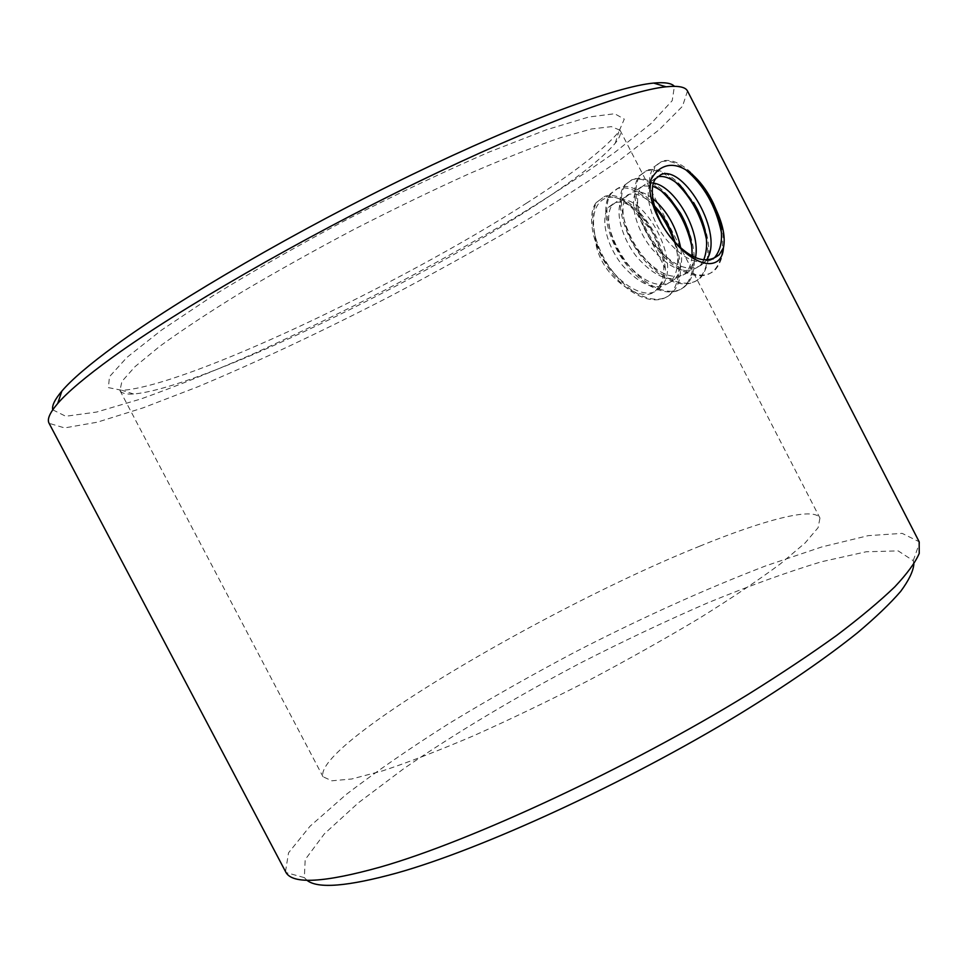 <?xml version="1.0" encoding="UTF-8"?>
<svg xmlns="http://www.w3.org/2000/svg" width="968" height="968" viewBox="0 0 968 968"><rect width="100%" height="100%" fill="white"/><g stroke="black" fill="none" stroke-linecap="round" stroke-linejoin="round"><path stroke-width="0.73" stroke-dasharray="4.84 3.63" d="M595.199 235.72C599.87 270.979 644.519 307.751 660.636 287.121C684.195 264.627 642.861 190.103 617.874 200.812L612.296 204.998C604.177 215.586 610.07 242.738 626.381 263.078C645.462 284.338 661.652 289.698 674.914 279.147C680.988 272.105 682.936 261.784 680.77 248.195M658.349 287.206L657.018 289.057C643.889 308.054 595.223 274.113 595.151 235.708C586.1 195.221 616.168 183.835 637.803 215.186L665.464 268.801C665.512 277.054 663.14 283.188 658.349 287.206C678.483 262.183 637.96 192.85 614.014 203.171L608.424 207.346C600.329 217.982 606.065 245.049 622.424 265.341C641.469 286.54 657.647 291.888 670.957 281.361C678.205 272.54 679.584 259.654 675.132 242.702M652.71 198.549C644.833 192.402 637.972 190.309 632.116 192.245L626.514 196.431C618.407 206.595 624.687 234.571 640.913 254.669C660.091 276.183 676.305 281.676 689.531 271.149L695.46 257.863M691.975 256.169C691.43 263.514 689.264 269.225 685.477 273.303C672.288 283.89 656.086 278.469 636.884 257.04C620.778 236.845 614.353 209.052 622.618 198.839L628.184 194.58C635.722 192.414 644.422 196.141 654.283 205.761M653.4 183.121L646.442 183.436L640.937 187.502C633.132 198.089 639.183 225.532 655.735 246.211C674.962 267.894 691.152 273.484 704.28 262.993L706.313 260.259M703.639 260.126L700.251 265.317C687.014 275.759 670.812 270.157 651.633 248.486C635.129 228.17 629.127 200.34 636.932 189.97L642.51 185.929L652.589 186.267M713.065 258.964C699.15 266.793 683.154 259.811 665.076 238.019C649.552 217.34 644.035 191.277 651.585 181.077L657.296 176.854M697.686 209.887C711.25 238.527 712.46 260.876 701.316 276.933C688.974 290.388 662.475 281.603 642.861 256.072C622.981 231.183 615.987 197.109 625.739 184.259L632.927 179.128C643.768 176.2 655.893 182.238 669.287 197.242L680.201 212.476C695.544 238.067 699.537 271.827 686.566 284.774C674.309 298.858 647.749 289.396 628.135 264.591C608.751 239.87 601.225 205.833 611.534 193.201L618.697 187.792C649.588 174.821 700.566 265.764 672.107 292.735C659.934 306.566 632.903 297.539 613.724 272.855C594.025 248.014 587.334 214.86 597.438 201.707L604.625 196.407C623.259 189.087 655.832 222.229 663.77 257.367L651.5 230.614L637.791 215.259M674.2 241.685C681.351 264.3 680.274 281.543 670.981 293.425C658.421 307.001 632.007 298.471 612.502 273.484C592.997 249.163 586.063 215.211 596.252 202.53L603.572 197.23C619.435 194.132 635.419 205.252 651.5 230.614M691.672 245.811C695.06 263.296 692.955 276.521 685.344 285.475C673.28 299.463 646.273 290.061 626.962 265.28C607.263 240.233 600.269 206.874 610.336 193.781L617.463 188.482C628.74 185.723 641.131 191.918 654.658 207.055M706.483 239.435C709.375 256.314 707.233 269.007 700.07 277.526C687.716 291.247 661.35 282.148 641.602 256.81C622.013 232.054 614.547 197.69 624.602 185.118L631.753 179.818C640.223 177.229 650.024 180.895 661.18 190.829M715.727 208.761C726.218 234.982 726.351 254.959 716.151 268.693C704.317 282.68 677.31 272.879 657.804 247.651C637.9 222.12 630.47 188.361 640.32 175.341L647.29 170.078C657.006 167.682 668.017 172.619 680.31 184.888L693.548 202.457M721.462 232.61C724.028 248.788 721.838 261.058 714.904 269.406C702.998 283.237 676.039 273.69 656.558 248.316C636.557 222.846 629.369 189.123 639.074 176.043L646.092 170.876C654.634 168.589 664.423 172.304 675.434 182.02M649.903 190.72C648.62 180.314 649.927 172.449 653.811 167.149L660.793 161.874C667.847 159.696 676.136 162.309 685.695 169.739M650.762 180.084L655.094 166.411L662.051 161.136C670.655 158.667 680.71 162.818 692.217 173.623L705.878 190.151M285.487 871.636L288.549 852.796L310.002 826.261L346.157 794.51C376.213 771.544 410.505 747.865 449.055 723.471C489.167 699.126 530.972 675.41 574.484 652.335C641.119 618.056 704.982 589.197 766.063 565.748L821.663 546.981L868.272 535.643L902.164 533.368L919.164 541.765M913.865 564.126L913.235 560.666L898.195 550.901L866.215 551.772L821.372 561.779C786.5 572.354 748.518 586.088 707.451 602.979C665.488 621.214 623.041 641.288 580.122 663.189C515.206 697.42 456.46 732.546 403.886 768.568L358.426 802.774L324.377 833.823L305.174 859.608L304.363 877.625L306.916 880.239M687.486 90.992L682.537 106.238L659.281 129.639L621.504 158.788C590.48 180.302 555.354 202.869 516.125 226.464C475.421 250.192 433.156 273.617 389.354 296.728C322.368 331.298 258.565 361.306 197.92 386.752L142.949 407.903L97.272 422.193L64.614 427.916L49.102 423.319M52.744 409.827L65.751 416.264L96.558 412.065L140.965 398.949C175.861 386.462 214.097 371.071 255.673 352.788C298.265 333.319 341.498 312.337 385.397 289.819C429.018 266.793 471.005 243.428 511.37 219.724C550.187 196.165 584.708 173.683 614.922 152.291L651.113 123.468L672.215 100.66L674.406 86.333M526.979 202.869C400.002 284.58 187.635 385.639 122.186 390.358L108.452 387.636L109.42 376.758L126.917 357.41L161.62 330.04L212.476 296.075C253.58 270.822 298.773 245.098 348.044 218.913C397.775 193.564 444.796 171.276 489.106 152.073L546.206 129.845L588.653 117.043L614.68 113.74L624.287 119.112L618.782 131.842C603.717 149.762 573.116 173.441 526.979 202.869M526.277 211.218C571.132 182.783 600.801 160.119 615.261 143.203C619.859 137.444 621.456 133.1 620.04 130.196L611.365 126.639L591.581 128.962L560.629 137.625C534.675 146.555 504.159 158.607 469.081 173.78C432.055 190.527 393.577 209.136 353.623 229.597C313.959 250.579 276.666 271.427 241.746 292.13C209.233 312.132 181.911 330.185 159.781 346.29L135.036 366.63L121.907 381.44L119.947 390.527C121.581 393.323 126.094 394.484 133.511 393.988C195.463 389.088 402.7 290.206 526.277 211.218M699.67 546.206C763.595 520.058 813.931 506.518 819.956 518.074L818.105 527.669L805.134 542.939L780.656 563.654C758.718 579.965 731.639 598.151 699.404 618.225C664.786 638.94 627.784 659.728 588.411 680.589C548.747 700.868 510.523 719.248 473.727 735.704C438.843 750.575 408.46 762.3 382.59 770.867L351.686 778.998L331.855 780.801L323.034 776.76C312.966 745.312 548.191 606.912 699.67 546.206M665.415 268.717L663.77 257.367M660.6 287.085L657.018 289.057M612.284 205.034L608.412 207.394M674.95 279.171L670.981 281.361M626.514 196.371L622.581 198.767M689.519 271.149L685.489 273.363M655.614 178.644L651.561 181.113M597.425 201.767L596.276 202.481M672.131 292.735L670.933 293.389M611.498 193.104L610.324 193.83M686.59 284.846L685.38 285.512M625.788 184.307L624.59 185.045M701.268 276.848L700.045 277.526M655.021 166.302L653.787 167.065M913.235 560.666L919.6 542.745M304.363 877.625L286.032 872.567M615.261 143.203L618.782 131.842M133.511 393.988L122.186 390.358M119.947 390.527L323.034 776.76M620.04 130.196L819.956 518.074M640.296 175.377L639.074 176.128M716.175 268.729L714.928 269.406M669.287 197.242L670.921 199.88M680.201 212.476L680.552 213.311M680.31 184.888L682.924 188.506M692.217 173.623L694.455 176.478M640.949 187.574L636.956 190.006M704.293 262.993L700.215 265.244"/><path stroke-width="1.45" d="M680.77 248.195C676.438 227.19 667.085 210.637 652.71 198.549M654.283 205.761C663.891 215.67 670.836 227.988 675.132 242.702M695.46 257.863C701.171 230.614 674.055 185.481 653.4 183.121M652.589 186.267C658.639 188.337 664.738 192.886 670.921 199.88L680.552 213.311C688.768 227.903 692.58 242.194 691.975 256.169M715.969 209.463C723.64 230.336 723.35 246.174 715.11 256.992L713.065 258.964M716.005 209.463C723.12 224.878 725.589 237.656 723.435 247.772C723.12 253.894 721.148 258.347 717.554 261.118C697.795 274.815 653.702 229.331 649.915 190.769L650.762 180.084C655.118 171.699 660.987 166.859 668.356 165.576C676.608 164.354 685.38 168.045 694.649 176.66C702.03 183.787 708.31 192.765 713.501 203.595L716.005 209.463M706.313 260.259C725.092 234.679 683.892 164.645 661.096 174.542L655.639 178.717C647.677 188.833 654.368 217.062 670.715 237.583C690.099 259.509 706.289 265.208 719.272 254.669L723.435 247.772M654.658 207.055C663.068 217.147 669.578 228.678 674.2 241.685M661.18 190.829C676.39 205.18 686.554 223.499 691.672 245.811M693.548 202.457L697.444 209.439C707.027 229.21 709.084 246.102 703.639 260.126M675.434 182.02C691.225 197.351 701.582 216.481 706.483 239.435M380.484 867.025C324.522 882.635 293.038 884.474 286.032 872.567L49.102 423.319C46.875 419.398 49.743 412.791 57.717 403.487C67.651 391.967 85.922 376.576 112.542 357.289C178.499 309.578 300.83 238.769 417.619 182.117C534.518 125.392 629.055 90.484 666.081 86.793C678.35 85.559 685.477 86.963 687.486 90.992L919.164 541.765L919.237 553.394C915.365 562.456 907.21 573.613 894.759 586.874C879.755 601.273 860.431 617.427 836.763 635.335C810.736 654.065 781.212 673.728 748.191 694.346C628.547 767.939 470.932 841.144 380.484 867.025M306.916 880.239C317.54 888.975 347.56 886.555 396.989 872.979C482.137 849.093 626.671 782.773 739.758 713.912C787.105 684.824 827.216 657.066 857.491 632.769C875.859 617.281 890.245 603.487 900.663 591.412C908.819 580.401 913.223 571.301 913.865 564.126M674.406 86.333C671.574 83.127 664.641 82.05 653.618 83.079C616.822 86.479 524.559 120.141 411.206 175.002C297.95 229.791 179.552 298.58 115.349 345.467C89.443 364.416 71.596 379.65 61.831 391.145C54.789 399.481 51.752 405.713 52.744 409.827M685.695 169.739C703.905 185.118 715.836 206.087 721.462 232.61M705.878 190.151L715.727 208.761M657.296 176.854C664.798 175.148 673.341 179.032 682.924 188.506L697.444 209.439M719.127 254.826L715.158 257.004M61.831 391.145L57.717 403.487M653.618 83.079L666.081 86.793M713.9 204.623L713.501 203.595"/></g></svg>
